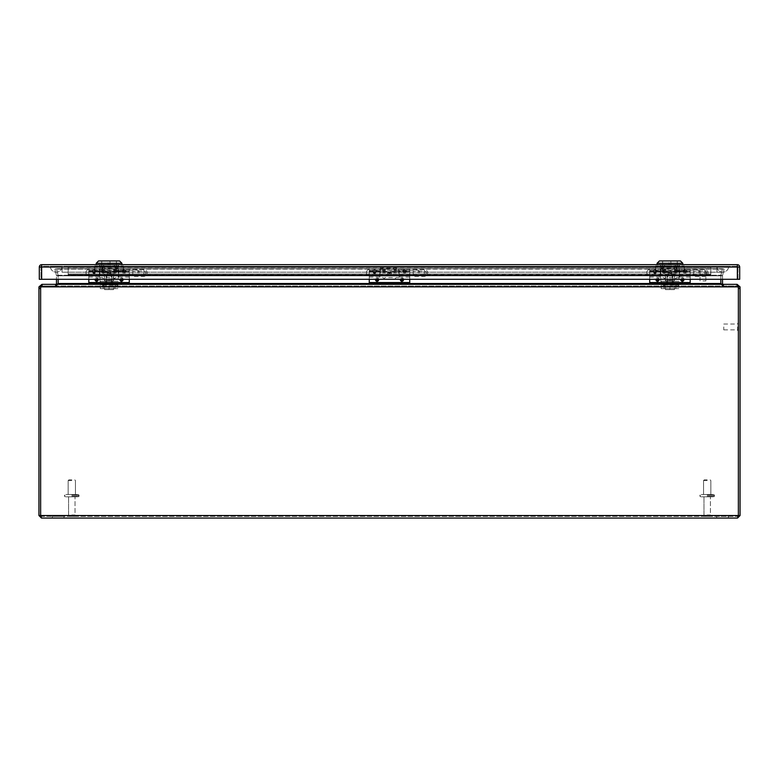 <?xml version="1.0" encoding="UTF-8"?>
<svg xmlns="http://www.w3.org/2000/svg" width="779" height="779" viewBox="0 0 779 779"><rect width="100%" height="100%" fill="white"/><g stroke="black" fill="none" stroke-linecap="round" stroke-linejoin="round"><path stroke-width="0.58" stroke-dasharray="3.9 2.92" d="M68.162 267.255L710.837 267.489L68.162 267.255L68.162 274.968L68.162 266.36L68.162 275.854L68.162 267.255M68.162 274.734L68.162 275.854L68.162 273.984L710.837 273.984L710.837 274.968L710.837 267.489L710.837 275.854L710.837 267.489L710.837 275.854L710.837 273.984L710.837 274.734L710.837 273.984L68.162 273.984L68.162 274.968L710.837 274.968L68.162 274.968L710.837 274.968L68.162 274.968L68.162 267.489L68.162 275.854L710.837 275.854L68.162 275.854L710.837 275.854L68.162 275.854L68.162 266.36L710.837 266.36L710.837 267.489L710.837 266.36L68.162 266.36L68.162 275.854L68.162 274.734L710.837 274.968L710.837 267.255L710.837 275.854L710.837 267.489L710.837 275.854L710.837 273.984L68.162 273.984L710.837 273.984L68.162 273.984L710.837 273.984L710.837 274.734L710.837 273.984L710.837 274.734L68.162 274.734M702.95 280.966L705.871 280.966L702.95 280.966M702.95 267.09L706.602 267.09L702.95 267.09M702.95 266.36L706.602 266.36L702.95 266.36M676.61 272.932L676.61 268.278L676.61 272.932M663.211 272.932L663.211 268.278L663.211 272.932M674.273 272.932L674.273 268.278L674.273 272.932M665.548 272.932L665.548 268.278L665.548 272.932M664.691 272.932L664.691 267.382L664.691 272.932M679.122 272.932L679.122 268.278L679.122 272.932M660.738 272.932L660.738 268.278L660.738 272.932M710.837 266.36L710.837 267.489L710.837 266.36L68.162 266.36L710.837 266.36M68.162 275.854L710.837 275.854L68.162 275.854M68.162 274.968L710.837 274.968L68.162 274.968M710.837 273.984L68.162 273.984L710.837 273.984M396.19 272.932L396.19 268.278L396.19 272.932M382.781 272.932L382.781 268.278L382.781 272.932M393.853 272.932L393.853 268.278L393.853 272.932M385.118 272.932L385.118 268.278L385.118 272.932M384.261 272.932L384.261 267.382L384.261 272.932M398.702 272.932L398.702 268.278L398.702 272.932M380.308 272.932L380.308 268.278L380.308 272.932M102.38 272.932L102.38 268.278L102.38 272.932M115.789 272.932L115.789 268.278L115.789 272.932M104.717 272.932L104.717 268.278L104.717 272.932M113.452 272.932L113.452 268.278L113.452 272.932M114.309 272.932L114.309 267.382L114.309 272.932M99.868 272.932L99.868 268.278L99.868 272.932M118.262 272.932L118.262 268.278L118.262 272.932M109.06 266.009L100.092 266.009L109.06 266.009M109.06 271.034L100.092 271.034L109.06 271.034M116.217 266.009L94.756 266.009L123.364 266.009L116.217 266.009L116.217 271.034L94.756 271.034L123.364 271.034L116.217 271.034L116.217 266.009M94.756 266.009L94.756 271.034M101.913 271.034L101.913 266.009L101.913 271.034M123.364 271.034L123.364 266.009M109.06 272.28L116.363 272.28L109.06 272.28M109.06 264.451L109.995 264.451L109.995 260.946L116.363 260.946L109.995 260.946L109.995 264.451L108.125 264.451L108.125 260.946L101.757 260.946L108.125 260.946L108.125 264.451L109.06 264.451M109.06 273.682L114.903 273.682L109.06 273.682M111.738 280.459L109.06 280.459L111.738 280.459L111.738 283.965L112.712 283.965L112.712 280.459L113.588 280.459L112.712 280.459L112.712 283.965L111.738 283.965L111.738 280.459L106.382 280.459L106.382 283.965L105.418 283.965L105.418 280.459L104.542 280.459L105.418 280.459L105.418 283.965L106.382 283.965L106.382 280.459L111.738 280.459M109.06 275.201L106.762 275.201L109.06 275.201M109.06 283.965L106.762 283.965L109.06 283.965M106.382 283.965L111.738 283.965L106.382 283.965M109.06 276.019L111.825 276.019L109.06 276.019M109.06 284.783L115.195 284.783L109.06 284.783M109.06 286.419L115.195 286.419L102.925 286.419L113.559 286.419L109.06 286.419L109.06 289.613L104.561 289.613L104.561 286.419L104.561 289.613L109.06 289.613L109.06 286.419M113.559 289.613L109.06 289.613L113.559 289.613L113.559 286.419L113.559 289.613M100.335 288.639L117.863 288.639L100.335 288.639L100.335 285.133L117.863 285.133L117.863 281.277L117.863 284.783L100.335 284.783L100.335 288.639M116.168 284.783L117.863 284.783L117.863 288.639L117.863 285.133L100.335 285.133L100.335 281.277L100.335 284.783L102.03 284.783L102.03 281.277L100.335 281.277L117.863 281.277L116.168 281.277L116.168 284.783L102.03 284.783M112.78 284.783L105.418 284.783L112.78 284.783L112.78 281.277L105.418 281.277L112.78 281.277L112.78 284.783M102.03 281.277L116.168 281.277M105.418 284.783L105.418 281.277L105.418 284.783M118.233 266.321L109.06 266.321L118.233 266.321L118.233 278.94L109.06 278.94L109.06 281.277L118.233 281.277L118.233 278.94L113.588 278.94L113.588 281.277L118.233 281.277M113.588 281.277L99.887 281.277L109.06 281.277L104.542 281.277L109.06 281.277L109.06 278.94L113.588 278.94L113.588 274.033L103.218 274.033L113.588 274.033M109.06 272.631L101.698 272.631L109.06 272.631A0.575 0.565 180 0 0 108.485 273.234A0.575 0.565 180 0 0 109.06 273.789A0.575 0.565 180 0 0 109.635 273.234A0.575 0.565 180 0 0 109.06 272.669M109.06 264.685L121.913 264.685L109.06 264.685M96.206 263.283L121.913 263.283M109.06 260.946L101.698 260.946L109.06 260.946M109.06 266.321L99.887 266.321L109.06 266.321M118.301 266.321L99.819 266.321L118.301 266.321L118.301 264.685L118.301 266.321M103.665 266.321L103.665 264.685L114.464 264.685L114.464 266.321L114.464 264.685L118.301 264.685L103.665 264.685L103.665 266.321M99.819 264.685L99.819 266.321L99.819 264.685L103.665 264.685L99.819 264.685L103.665 264.685L99.819 264.685L99.819 266.36L103.665 266.36L99.819 266.36L99.819 264.685M109.06 274.033L114.903 274.033L109.06 274.033A0.516 0.497 0 0 1 108.544 273.526A0.516 0.497 0 0 1 109.06 273.03A0.516 0.497 0 0 1 109.576 273.526A0.516 0.497 0 0 1 109.06 274.033M98.544 260.946L119.576 260.946M669.94 266.009L660.972 266.009L669.94 266.009M669.94 271.034L660.972 271.034L669.94 271.034M677.097 266.009L655.636 266.009L684.244 266.009L677.097 266.009L677.097 271.034L655.636 271.034L684.244 271.034L677.097 271.034L677.097 266.009M655.636 266.009L655.636 271.034M662.793 271.034L662.793 266.009L662.793 271.034M684.244 271.034L684.244 266.009M669.94 272.28L677.243 272.28L669.94 272.28M669.94 264.451L670.875 264.451L670.875 260.946L677.243 260.946L670.875 260.946L670.875 264.451L669.005 264.451L669.005 260.946L662.637 260.946L669.005 260.946L669.005 264.451L669.94 264.451M669.94 273.682L675.783 273.682L669.94 273.682M672.618 280.459L669.94 280.459L672.618 280.459L672.618 283.965L673.592 283.965L673.592 280.459L674.468 280.459L673.592 280.459L673.592 283.965L672.618 283.965L672.618 280.459L667.262 280.459L667.262 283.965L666.298 283.965L666.298 280.459L665.422 280.459L666.298 280.459L666.298 283.965L667.262 283.965L667.262 280.459L672.618 280.459M669.94 275.201L667.642 275.201L669.94 275.201M669.94 283.965L667.642 283.965L669.94 283.965M667.262 283.965L672.618 283.965L667.262 283.965M669.94 276.019L672.705 276.019L669.94 276.019M669.94 284.783L676.075 284.783L669.94 284.783M669.94 286.419L676.075 286.419L663.805 286.419L674.439 286.419L669.94 286.419L669.94 289.613L665.441 289.613L665.441 286.419L665.441 289.613L669.94 289.613L669.94 286.419M674.439 289.613L669.94 289.613L674.439 289.613L674.439 286.419L674.439 289.613M661.215 288.639L678.743 288.639L661.215 288.639L661.215 285.133L678.743 285.133L678.743 281.277L678.743 284.783L661.215 284.783L661.215 288.639M677.048 284.783L678.743 284.783L678.743 288.639L678.743 285.133L661.215 285.133L661.215 281.277L661.215 284.783L662.91 284.783L662.91 281.277L661.215 281.277L678.743 281.277L677.048 281.277L677.048 284.783L662.91 284.783M673.66 284.783L666.298 284.783L673.66 284.783L673.66 281.277L666.298 281.277L673.66 281.277L673.66 284.783M662.91 281.277L677.048 281.277M666.298 284.783L666.298 281.277L666.298 284.783M679.113 266.321L669.94 266.321L679.113 266.321L679.113 278.94L669.94 278.94L669.94 281.277L679.113 281.277L679.113 278.94L674.468 278.94L674.468 281.277L679.113 281.277M674.468 281.277L660.767 281.277L669.94 281.277L665.422 281.277L669.94 281.277L669.94 278.94L674.468 278.94L674.468 274.033L664.097 274.033L674.468 274.033M669.94 272.631L662.578 272.631L669.94 272.631A0.575 0.565 180 0 0 669.365 273.234A0.575 0.565 180 0 0 669.94 273.789A0.575 0.565 180 0 0 670.515 273.234A0.575 0.565 180 0 0 669.94 272.669M669.94 264.685L682.793 264.685L669.94 264.685M657.087 263.283L682.793 263.283M669.94 260.946L662.578 260.946L669.94 260.946M669.94 266.321L660.767 266.321L669.94 266.321M679.181 266.321L660.699 266.321L679.181 266.321L679.181 264.685L679.181 266.321M664.545 266.321L664.545 264.685L675.344 264.685L675.344 266.321L675.344 264.685L679.181 264.685L664.545 264.685L664.545 266.321M660.699 264.685L660.699 266.321L660.699 264.685L679.181 264.685L660.699 264.685L660.699 266.36L679.181 266.36L660.699 266.36L660.699 264.685M669.94 274.033L675.783 274.033L669.94 274.033A0.516 0.497 0 0 1 669.424 273.526A0.516 0.497 0 0 1 669.94 273.03A0.516 0.497 0 0 1 670.456 273.526A0.516 0.497 0 0 1 669.94 274.033M659.424 260.946L680.457 260.946M698.782 272.932L698.782 270.294L698.782 272.932M649.705 272.932L649.705 268.541L649.705 272.932M699.951 272.932L699.951 271.462L699.951 272.932M646.969 272.932L646.969 271.764L646.969 272.932M723.759 326.937L723.759 329.858L723.759 326.937M737.635 326.937L737.635 330.588L737.635 326.937M738.365 326.937L738.365 330.588L738.365 326.937M680.632 279.291L682.355 277.967L684.079 279.291M655.801 279.291L657.525 277.967L659.248 279.291M669.94 271.998C672.248 273.156 672.248 274.325 669.94 275.484C667.632 274.325 667.632 273.156 669.94 271.998M690.175 279.291L690.175 276.039L649.705 276.039L649.705 270.099L683.134 270.099L683.728 273.108L686.114 273.108L686.708 270.099L690.175 270.099L690.175 276.039L649.705 276.039L649.705 279.291M683.134 271.783L656.746 271.783L654.964 274.081L653.172 271.783L649.705 271.783M669.94 275.24A1.85 1.801 0 0 1 668.09 273.439A1.85 1.801 0 0 1 669.94 271.647A1.85 1.801 0 0 1 671.79 273.439A1.85 1.801 0 0 1 669.94 275.24M682.355 281.599A1.85 1.85 0 0 1 680.515 279.758A1.85 1.85 0 0 1 682.355 277.908A1.85 1.85 0 0 1 684.205 279.758A1.85 1.85 0 0 1 682.355 281.599M657.525 281.599A1.85 1.85 0 0 1 655.675 279.758A1.85 1.85 0 0 1 657.525 277.908A1.85 1.85 0 0 1 659.365 279.758A1.85 1.85 0 0 1 657.525 281.599M690.175 275.581L690.175 268.774L649.705 268.774L654.068 268.774L654.068 271.491L654.964 273.332L655.85 271.491L655.85 268.774L690.175 268.774L690.175 277.09L690.175 270.099L649.705 270.099L649.705 277.09L649.705 268.774L649.705 275.581L690.175 275.581L690.175 284.354L649.705 284.354L690.175 284.354M655.85 268.774L654.068 268.774M690.175 283.03L649.705 283.03M649.705 284.354L649.705 275.581L698.782 275.571L699.951 274.403M686.114 273.108L686.114 270.099L683.134 270.099M686.114 270.099L686.708 270.099M690.175 277.09L679.58 277.09L679.58 268.774L679.58 275.756L679.58 271.131L690.175 271.131M679.58 277.09L679.58 270.294L690.175 270.294M690.175 271.491L685.812 271.491L685.812 268.774M685.812 271.491L685.023 273.244L684.03 271.491L655.85 271.491M699.951 271.462L698.782 270.294L649.705 270.294L660.3 270.294L660.3 277.09L660.3 268.774L660.3 275.756L649.705 275.756M649.705 271.131L660.3 271.131L660.3 275.756M653.172 270.099L653.172 271.783M656.746 271.783L656.746 270.099M660.3 271.131L660.3 270.294M679.58 271.131L679.58 270.294M684.03 268.774L684.03 271.491M707.196 516.38C709.338 516.38 709.338 516.38 707.196 516.38C709.338 516.38 709.338 516.38 707.196 516.38C705.044 516.38 705.044 516.38 707.196 516.38C705.044 516.38 705.044 516.38 707.196 516.38C709.338 516.38 709.338 516.38 707.196 516.38C709.338 516.38 709.338 516.38 707.196 516.38C705.044 516.38 705.044 516.38 707.196 516.38C705.044 516.38 705.044 516.38 707.196 516.38M707.196 496.817C715.034 496.817 715.034 496.817 707.196 496.817C715.034 496.817 715.034 496.817 707.196 496.817L703.982 496.817L707.196 496.817C699.357 496.817 699.357 496.817 707.196 496.817C699.357 496.817 699.357 496.817 707.196 496.817C715.034 496.817 715.034 496.817 707.196 496.817C715.034 496.817 715.034 496.817 707.196 496.817L703.982 496.817L707.196 496.817C699.357 496.817 699.357 496.817 707.196 496.817C699.357 496.817 699.357 496.817 707.196 496.817M707.196 494.48C715.034 494.48 715.034 494.48 707.196 494.48C715.034 494.48 715.034 494.48 707.196 494.48L703.544 494.48L707.196 494.48C699.357 494.48 699.357 494.48 707.196 494.48C699.357 494.48 699.357 494.48 707.196 494.48L710.847 494.48L707.196 494.48C715.034 494.48 715.034 494.48 707.196 494.48C715.034 494.48 715.034 494.48 707.196 494.48L703.544 494.48L707.196 494.48C699.357 494.48 699.357 494.48 707.196 494.48C699.357 494.48 699.357 494.48 707.196 494.48L710.847 494.48L707.196 494.48M707.196 480.575L703.544 480.575L707.196 480.575M707.196 479.874L704.245 479.874L707.196 479.874M716.68 516.38L716.68 518.054L728.365 518.054L716.68 518.054L728.365 518.054L716.68 518.054L716.68 516.38L728.365 516.38L728.365 518.054L728.365 516.38L716.68 516.38M52.32 516.38L52.32 518.054L64.005 518.054L52.32 518.054L64.005 518.054L52.32 518.054L52.32 516.38L64.005 516.38L64.005 518.054L64.005 516.38L52.32 516.38M737.138 284.374L737.138 286.039L723.642 286.039L737.528 286.039L737.528 284.354L740.05 286.886L738.365 286.886L737.528 286.039L738.365 286.886L738.365 288.503A5.843 5.843 0 0 0 738.132 286.886A5.843 5.843 0 0 1 738.365 288.503L738.365 515.532L737.528 516.38L738.365 515.532L737.528 516.38L738.365 515.532L737.528 518.054L41.472 518.054L41.472 516.38L737.528 516.38L41.472 516.38L40.635 515.532L41.472 516.38L40.635 515.532L41.472 516.38L41.472 518.054L40.635 515.532L40.635 288.503A5.843 5.843 0 0 1 40.868 286.886A5.843 5.843 0 0 0 40.635 288.503L40.635 286.886L41.472 286.039L40.635 286.886L38.95 286.886L41.472 284.354L41.472 286.039L55.358 286.039L41.862 286.039L41.862 284.374M737.528 518.054L737.528 516.38L737.528 518.054L740.05 515.532L740.05 288.503L738.365 288.503A5.843 5.843 0 0 0 738.132 286.886L737.002 284.354L737.002 286.039L56.176 286.039L737.002 286.039L737.002 284.354L41.998 284.354L55.845 284.354L56.176 286.039L55.845 284.354L41.998 284.354L41.998 286.039L55.845 286.039L41.998 286.039L41.998 284.354L40.868 286.886L41.998 286.039L737.002 286.039L738.132 286.886L737.002 286.039L41.998 286.039L40.868 286.886A5.843 5.843 0 0 0 40.635 288.503L40.635 515.532L738.365 515.532L738.365 288.503L738.365 515.532L40.635 515.532L40.635 288.503L40.635 515.532L38.95 515.532L41.472 518.054M737.635 330.588L738.365 330.588L738.365 323.285L737.635 323.285M38.95 515.532L38.95 286.886M40.635 515.532L740.05 515.532M740.05 286.886L740.05 288.503M58.143 283.799A2.522 2.522 0 0 1 58.026 284.325L55.358 286.039L58.026 284.325A2.522 2.522 0 0 0 58.162 283.517L58.162 275.747A2.522 2.522 0 0 1 58.162 275.815L56.477 275.785L58.172 275.815A2.522 2.522 0 0 0 58.162 275.747L720.828 275.815L720.828 284.325L722.824 286.039L720.828 284.325L720.828 283.517A2.522 2.522 0 0 0 720.974 284.325L723.642 286.039L720.974 284.325A2.522 2.522 0 0 1 720.857 283.799M40.946 286.38L40.868 286.886L738.132 286.886M736.652 284.354L723.155 284.354L723.155 286.039L723.155 284.354L736.652 284.354L736.652 286.039L736.652 284.354M56.176 286.039L58.172 284.325L56.176 286.039L55.845 284.354L722.824 284.354L56.176 284.354L56.176 286.039M55.358 284.354L55.358 286.039L55.358 284.354L41.862 284.354M723.642 286.039L723.642 284.354L723.642 286.039M737.138 284.354L723.642 284.354M722.824 284.354L722.824 286.039L722.824 284.354L720.828 283.79L720.828 284.325L720.828 275.815L720.838 283.517L58.172 283.517L58.172 284.325L58.172 283.79L56.176 284.354M55.64 284.354L55.64 286.039L55.64 284.354L56.429 283.79A0.837 0.837 0 0 0 56.477 283.517L56.477 275.815A0.837 0.837 0 0 0 56.477 275.785A0.837 0.837 0 0 1 56.477 275.815L56.477 279.291M57.422 284.121L56.429 283.79M723.36 286.039L723.36 284.354L723.36 286.039M723.36 284.354L721.578 284.121M720.838 279.291L720.828 283.517L58.172 283.517L58.172 275.815L720.828 275.815A2.522 2.522 0 0 1 720.838 275.747L720.828 275.785A2.522 2.522 0 0 0 720.838 275.815L58.172 275.815L720.828 275.815L720.828 279.291M722.523 279.291L722.523 275.815A0.837 0.837 0 0 1 722.523 275.785A0.837 0.837 0 0 0 722.523 275.815L722.523 283.517A0.837 0.837 0 0 0 722.571 283.79M722.523 275.785L720.838 275.747L720.906 275.24L720.838 275.747L722.523 275.785L720.906 275.24L722.415 268.697L720.867 275.24L722.415 268.697L56.585 268.697L722.415 268.697L720.906 275.24L722.523 275.785M720.867 275.62L722.415 268.697L56.585 269.076L722.415 269.076L720.867 275.62L58.172 275.785L56.585 268.697L58.133 275.62L56.585 269.076L58.133 275.62L720.867 275.62M58.094 275.24L56.477 275.785L58.094 275.24M56.585 268.697L54.939 269.076L56.585 268.697M54.939 269.076L56.458 275.62L54.939 269.076M724.061 269.076L722.415 268.697L724.061 269.076L722.542 275.62L724.061 269.076M418.342 272.932L418.342 270.294L418.342 272.932M369.265 272.932L369.265 268.541L369.265 272.932M419.511 272.932L419.511 271.462L419.511 272.932M366.529 272.932L366.529 271.764L366.529 272.932M137.902 272.932L137.902 270.294L137.902 272.932M88.825 272.932L88.825 268.541L88.825 272.932M139.071 272.932L139.071 271.462L139.071 272.932M86.089 272.932L86.089 271.764L86.089 272.932M400.192 279.291L401.915 277.967L403.639 279.291M375.361 279.291L377.085 277.967L378.808 279.291M389.5 273.03A0.516 0.497 0 0 1 390.016 273.526A0.516 0.497 0 0 1 389.5 274.033A0.516 0.497 0 0 1 388.984 273.526A0.516 0.497 0 0 1 389.5 273.03M389.5 271.998C391.808 273.156 391.808 274.325 389.5 275.484C387.192 274.325 387.192 273.156 389.5 271.998M409.735 279.291L409.735 276.039L369.265 276.039L369.265 270.099L402.694 270.099L403.288 273.108L405.674 273.108L406.268 270.099L409.735 270.099L409.735 276.039L369.265 276.039L369.265 279.291M402.694 271.783L376.306 271.783L374.524 274.081L372.732 271.783L369.265 271.783M389.5 275.24A1.85 1.801 0 0 1 387.65 273.439A1.85 1.801 0 0 1 389.5 271.647A1.85 1.801 0 0 1 391.35 273.439A1.85 1.801 0 0 1 389.5 275.24M401.915 281.599A1.85 1.85 0 0 1 400.075 279.758A1.85 1.85 0 0 1 401.915 277.908A1.85 1.85 0 0 1 403.765 279.758A1.85 1.85 0 0 1 401.915 281.599M377.085 281.599A1.85 1.85 0 0 1 375.235 279.758A1.85 1.85 0 0 1 377.085 277.908A1.85 1.85 0 0 1 378.925 279.758A1.85 1.85 0 0 1 377.085 281.599M409.735 275.581L409.735 268.774L369.265 268.774L373.628 268.774L373.628 271.491L374.524 273.332L375.41 271.491L375.41 268.774L409.735 268.774L409.735 277.09L409.735 270.099L369.265 270.099L369.265 277.09L369.265 268.774L369.265 275.581L409.735 275.581L409.735 284.354L369.265 284.354L409.735 284.354M375.41 268.774L373.628 268.774M409.735 283.03L369.265 283.03M369.265 284.354L369.265 275.581L418.342 275.571L419.511 274.403M405.674 273.108L405.674 270.099L402.694 270.099M405.674 270.099L406.268 270.099M409.735 277.09L399.14 277.09L399.14 268.774L399.14 275.756L399.14 271.131L409.735 271.131M399.14 277.09L399.14 270.294L409.735 270.294M409.735 271.491L405.372 271.491L405.372 268.774M405.372 271.491L404.583 273.244L403.59 271.491L375.41 271.491M419.511 271.462L418.342 270.294L369.265 270.294L379.86 270.294L379.86 277.09L379.86 268.774L379.86 275.756L369.265 275.756M369.265 271.131L379.86 271.131L379.86 275.756M372.732 270.099L372.732 271.783M376.306 271.783L376.306 270.099M379.86 271.131L379.86 270.294M399.14 271.131L399.14 270.294M403.59 268.774L403.59 271.491M119.752 279.291L121.475 277.967L123.199 279.291M94.921 279.291L96.645 277.967L98.368 279.291M109.06 271.998C111.368 273.156 111.368 274.325 109.06 275.484C106.752 274.325 106.752 273.156 109.06 271.998M129.295 279.291L129.295 276.039L88.825 276.039L88.825 270.099L122.254 270.099L122.848 273.108L125.234 273.108L125.828 270.099L129.295 270.099L129.295 276.039L88.825 276.039L88.825 279.291M122.254 271.783L95.866 271.783L94.084 274.081L92.292 271.783L88.825 271.783M109.06 275.24A1.85 1.801 0 0 1 107.21 273.439A1.85 1.801 0 0 1 109.06 271.647A1.85 1.801 0 0 1 110.91 273.439A1.85 1.801 0 0 1 109.06 275.24M121.475 281.599A1.85 1.85 0 0 1 119.635 279.758A1.85 1.85 0 0 1 121.475 277.908A1.85 1.85 0 0 1 123.325 279.758A1.85 1.85 0 0 1 121.475 281.599M96.645 281.599A1.85 1.85 0 0 1 94.795 279.758A1.85 1.85 0 0 1 96.645 277.908A1.85 1.85 0 0 1 98.485 279.758A1.85 1.85 0 0 1 96.645 281.599M129.295 275.581L129.295 268.774L88.825 268.774L93.188 268.774L93.188 271.491L94.084 273.332L94.97 271.491L94.97 268.774L129.295 268.774L129.295 277.09L129.295 270.099L88.825 270.099L88.825 277.09L88.825 268.774L88.825 275.581L129.295 275.581L129.295 284.354L88.825 284.354L129.295 284.354M94.97 268.774L93.188 268.774M129.295 283.03L88.825 283.03M88.825 284.354L88.825 275.581L137.902 275.571L139.071 274.403M125.234 273.108L125.234 270.099L122.254 270.099M125.234 270.099L125.828 270.099M129.295 277.09L118.7 277.09L118.7 268.774L118.7 275.756L118.7 271.131L129.295 271.131M118.7 277.09L118.7 270.294L129.295 270.294M129.295 271.491L124.932 271.491L124.932 268.774M124.932 271.491L124.143 273.244L123.15 271.491L94.97 271.491M139.071 271.462L137.902 270.294L88.825 270.294L99.42 270.294L99.42 277.09L99.42 268.774L99.42 275.756L88.825 275.756M88.825 271.131L99.42 271.131L99.42 275.756M92.292 270.099L92.292 271.783M95.866 271.783L95.866 270.099M99.42 271.131L99.42 270.294M118.7 271.131L118.7 270.294M123.15 268.774L123.15 271.491M71.804 516.38C73.956 516.38 73.956 516.38 71.804 516.38C73.956 516.38 73.956 516.38 71.804 516.38C69.662 516.38 69.662 516.38 71.804 516.38C69.662 516.38 69.662 516.38 71.804 516.38C73.956 516.38 73.956 516.38 71.804 516.38C73.956 516.38 73.956 516.38 71.804 516.38C69.662 516.38 69.662 516.38 71.804 516.38C69.662 516.38 69.662 516.38 71.804 516.38M71.804 496.817C79.643 496.817 79.643 496.817 71.804 496.817C79.643 496.817 79.643 496.817 71.804 496.817L75.018 496.817L71.804 496.817C63.966 496.817 63.966 496.817 71.804 496.817C63.966 496.817 63.966 496.817 71.804 496.817C79.643 496.817 79.643 496.817 71.804 496.817C79.643 496.817 79.643 496.817 71.804 496.817L75.018 496.817L71.804 496.817C63.966 496.817 63.966 496.817 71.804 496.817C63.966 496.817 63.966 496.817 71.804 496.817M71.804 494.48C79.643 494.48 79.643 494.48 71.804 494.48C79.643 494.48 79.643 494.48 71.804 494.48L68.153 494.48L71.804 494.48C63.966 494.48 63.966 494.48 71.804 494.48C63.966 494.48 63.966 494.48 71.804 494.48L75.456 494.48L71.804 494.48C79.643 494.48 79.643 494.48 71.804 494.48C79.643 494.48 79.643 494.48 71.804 494.48L68.153 494.48L71.804 494.48C63.966 494.48 63.966 494.48 71.804 494.48C63.966 494.48 63.966 494.48 71.804 494.48L75.456 494.48L71.804 494.48M71.804 480.575L68.153 480.575L71.804 480.575M71.804 479.874L68.854 479.874L71.804 479.874M413.24 269.515L424.302 269.515L424.302 276.341L424.302 269.515A3.252 3.252 0 0 1 427.554 272.767L427.554 272.767A3.252 3.252 0 0 1 427.544 272.932A3.252 3.252 0 0 1 424.302 276.341L413.24 276.341L413.24 269.515L413.24 276.341M413.24 274.938L424.302 274.938L424.302 270.917L424.302 274.938A1.85 1.85 0 0 0 426.152 272.767A1.85 1.85 0 0 0 424.302 270.917L413.24 270.917L413.24 274.938L413.24 270.917M132.8 269.515L143.862 269.515L143.862 276.341L143.862 269.515A3.252 3.252 0 0 1 147.114 272.767L147.114 272.767A3.252 3.252 0 0 1 147.104 272.932A3.252 3.252 0 0 1 143.862 276.341L132.8 276.341L132.8 269.515L132.8 276.341M132.8 274.938L143.862 274.938L143.862 270.917L143.862 274.938A1.85 1.85 0 0 0 145.712 272.767A1.85 1.85 0 0 0 143.862 270.917L132.8 270.917L132.8 274.938L132.8 270.917M693.68 269.515L704.742 269.515L704.742 276.341L704.742 269.515A3.252 3.252 0 0 1 707.994 272.767L707.994 272.767A3.252 3.252 0 0 1 707.984 272.932A3.252 3.252 0 0 1 704.742 276.341L693.68 276.341L693.68 269.515L693.68 276.341M693.68 274.938L704.742 274.938L704.742 270.917L704.742 274.938A1.85 1.85 0 0 0 706.592 272.767A1.85 1.85 0 0 0 704.742 270.917L693.68 270.917L693.68 274.938L693.68 270.917M50.362 266.36A5.843 5.843 0 0 0 56.205 272.202A5.843 5.843 0 0 0 62.047 266.36L50.362 266.36L62.047 266.36A5.843 5.843 0 0 1 56.205 272.202A5.843 5.843 0 0 1 50.362 266.36M728.638 266.36A5.843 5.843 0 0 1 722.795 272.202A5.843 5.843 0 0 1 716.953 266.36L728.638 266.36L716.953 266.36A5.843 5.843 0 0 0 722.795 272.202A5.843 5.843 0 0 0 728.638 266.36M716.953 266.36L50.392 266.389L728.608 266.389L50.392 266.408L716.953 266.389L716.953 272.202L716.953 266.389M62.028 266.389L56.205 266.457L62.047 266.389L62.047 272.202L62.047 266.389M737.353 279.291L739.69 279.291L739.69 267.022A2.337 2.337 0 0 0 737.353 264.685L41.647 264.685A2.337 2.337 0 0 0 39.31 267.022L39.31 279.291L41.647 279.291L41.647 267.022L737.353 267.022L737.353 279.291L41.647 279.291M40.995 279.291L738.005 279.291L40.995 279.291L40.995 266.36L738.005 266.36L40.995 266.36L40.995 279.291M114.464 264.685L103.665 264.685L118.301 264.685L114.464 264.685L114.464 266.36L118.301 266.36L103.665 266.36L114.464 266.36L114.464 264.685M738.005 279.291L738.005 266.36L738.005 279.291M679.181 266.36L679.181 264.685L679.181 266.36M675.344 266.36L675.344 264.685L675.344 266.36M664.545 266.36L664.545 264.685L664.545 266.36M103.665 266.36L103.665 264.685L103.665 266.36M118.301 266.36L118.301 264.685L118.301 266.36M710.837 267.489L68.162 267.489L710.837 267.489M675.685 272.932L675.685 267.382L675.685 272.932M664.146 272.932L664.146 267.382L664.146 272.932M675.208 272.932L675.208 267.382L675.208 272.932M395.255 272.932L395.255 267.382L395.255 272.932M383.716 272.932L383.716 267.382L383.716 272.932M394.787 272.932L394.787 267.382L394.787 272.932M103.315 272.932L103.315 267.382L103.315 272.932M114.854 272.932L114.854 267.382L114.854 272.932M103.782 272.932L103.782 267.382L103.782 272.932M103.256 285.133L103.256 288.639M114.941 288.639L114.941 285.133M664.136 285.133L664.136 288.639M675.821 288.639L675.821 285.133M656.152 273.108L656.152 270.099M682.355 279.184A0.575 0.575 0 0 0 681.781 279.758A0.575 0.575 0 0 0 682.355 280.333A0.575 0.575 0 0 0 682.93 279.758A0.575 0.575 0 0 0 682.355 279.184M657.525 279.184A0.575 0.575 0 0 0 656.95 279.758A0.575 0.575 0 0 0 657.525 280.333A0.575 0.575 0 0 0 658.099 279.758A0.575 0.575 0 0 0 657.525 279.184M654.857 273.244L654.857 268.774M649.705 275.883L690.175 275.883M690.175 271.783L686.708 271.783M654.068 271.491L649.705 271.491M649.705 282.534L690.175 282.534M683.728 270.099L683.728 273.108M653.766 270.099L653.766 273.108M685.023 268.774L685.023 273.244M684.819 273.244L684.819 268.774M655.061 268.774L655.061 273.244M707.196 514.977L710.409 514.977L707.196 514.977M707.196 496.116L714.499 496.116L707.196 496.116M707.196 495.181L714.499 495.181L707.196 495.181M40.635 288.503L38.95 288.503M42.348 284.354L42.348 286.039L42.348 284.354M58.172 283.517L720.828 283.517M88.825 283.517L129.295 283.517M369.265 283.517L409.735 283.517M649.705 283.517L690.175 283.517M58.133 275.24L720.867 275.24L58.133 275.24M375.712 273.108L375.712 270.099M389.5 272.669A0.575 0.565 180 0 0 388.925 273.234A0.575 0.565 180 0 0 389.5 273.789A0.575 0.565 180 0 0 390.075 273.234A0.575 0.565 180 0 0 389.5 272.669M401.915 279.184A0.575 0.575 0 0 0 401.341 279.758A0.575 0.575 0 0 0 401.915 280.333A0.575 0.575 0 0 0 402.49 279.758A0.575 0.575 0 0 0 401.915 279.184M377.085 279.184A0.575 0.575 0 0 0 376.51 279.758A0.575 0.575 0 0 0 377.085 280.333A0.575 0.575 0 0 0 377.659 279.758A0.575 0.575 0 0 0 377.085 279.184M374.417 273.244L374.417 268.774M369.265 275.883L409.735 275.883M409.735 271.783L406.268 271.783M373.628 271.491L369.265 271.491M369.265 282.534L409.735 282.534M403.288 270.099L403.288 273.108M373.326 270.099L373.326 273.108M404.583 268.774L404.583 273.244M404.379 273.244L404.379 268.774M374.621 268.774L374.621 273.244M95.272 273.108L95.272 270.099M121.475 279.184A0.575 0.575 0 0 0 120.901 279.758A0.575 0.575 0 0 0 121.475 280.333A0.575 0.575 0 0 0 122.05 279.758A0.575 0.575 0 0 0 121.475 279.184M96.645 279.184A0.575 0.575 0 0 0 96.07 279.758A0.575 0.575 0 0 0 96.645 280.333A0.575 0.575 0 0 0 97.219 279.758A0.575 0.575 0 0 0 96.645 279.184M93.977 273.244L93.977 268.774M88.825 275.883L129.295 275.883M129.295 271.783L125.828 271.783M93.188 271.491L88.825 271.491M88.825 282.534L129.295 282.534M122.848 270.099L122.848 273.108M92.886 270.099L92.886 273.108M124.143 268.774L124.143 273.244M123.939 273.244L123.939 268.774M94.181 268.774L94.181 273.244M71.804 514.977L75.018 514.977L71.804 514.977M71.804 496.116L79.107 496.116L71.804 496.116M71.804 495.181L79.107 495.181L71.804 495.181M41.647 264.685L41.647 267.022L39.31 267.022M739.69 267.022L737.353 267.022L737.353 264.685M705.871 280.966L705.871 267.09M706.602 267.09L706.602 266.36M700.029 280.966L700.029 267.09M699.299 267.09L699.299 266.36M679.122 277.577L676.61 277.577L675.685 278.483L674.273 277.577L665.548 277.577L664.691 278.483L663.211 277.577L660.738 277.577M660.738 275.737L679.122 275.737M660.738 268.278L663.211 268.278L664.146 267.382L665.548 268.278L674.273 268.278L675.208 267.382L676.61 268.278L679.122 268.278M660.738 270.128L679.122 270.128M398.702 277.577L396.19 277.577L395.255 278.483L393.853 277.577L385.118 277.577L384.261 278.483L382.781 277.577L380.308 277.577M380.308 275.737L398.702 275.737M380.308 268.278L382.781 268.278L383.716 267.382L385.118 268.278L393.853 268.278L394.787 267.382L396.19 268.278L398.702 268.278M380.308 270.128L398.702 270.128M99.868 277.577L102.38 277.577L103.315 278.483L104.717 277.577L113.452 277.577L114.309 278.483L115.789 277.577L118.262 277.577M118.262 275.737L99.868 275.737M118.262 268.278L115.789 268.278L114.854 267.382L113.452 268.278L104.717 268.278L103.782 267.382L102.38 268.278L99.868 268.278M118.262 270.128L99.868 270.128M100.092 271.034L100.092 266.009M118.028 271.034L118.028 266.009M116.363 272.28L116.363 260.946M114.903 273.682L114.903 272.28M113.588 280.459L113.588 273.682M106.762 283.965L106.762 275.201M101.757 272.28L101.757 260.946M103.218 273.682L103.218 272.28M104.542 280.459L104.542 273.682M111.358 283.965L111.358 275.201M111.825 276.019L111.825 284.783M115.195 286.419L115.195 284.783M106.304 276.019L106.304 284.783M102.925 286.419L102.925 284.783M104.542 281.277L104.542 274.033M103.218 274.033L103.218 272.631M101.698 272.631L101.698 260.946M99.887 281.277L99.887 266.321M114.903 274.033L114.903 272.631M116.422 272.631L116.422 260.946M660.972 271.034L660.972 266.009M678.908 271.034L678.908 266.009M677.243 272.28L677.243 260.946M675.783 273.682L675.783 272.28M674.468 280.459L674.468 273.682M667.642 283.965L667.642 275.201M662.637 272.28L662.637 260.946M664.097 273.682L664.097 272.28M665.422 280.459L665.422 273.682M672.238 283.965L672.238 275.201M672.705 276.019L672.705 284.783M676.075 286.419L676.075 284.783M667.184 276.019L667.184 284.783M663.805 286.419L663.805 284.783M665.422 281.277L665.422 274.033M664.097 274.033L664.097 272.631M662.578 272.631L662.578 260.946M660.767 281.277L660.767 266.321M675.783 274.033L675.783 272.631M677.302 272.631L677.302 260.946M649.705 268.541L646.93 271.306L646.93 272.932L646.969 271.764M646.969 274.101L646.93 272.932L646.93 274.549L649.705 277.324M723.759 329.858L737.635 329.858M723.759 324.015L737.635 324.015M690.175 275.756L679.58 275.756M660.3 277.09L649.705 277.09M710.409 514.977L709.007 516.38L710.409 514.977L710.409 496.817L710.409 514.977M714.499 496.116L713.798 496.817L714.499 496.116L713.798 494.48L714.499 496.116M703.982 496.817L703.982 514.977L705.385 516.38L703.982 514.977L703.982 496.817M699.893 495.181L700.594 496.817L699.893 496.116L700.594 494.48L699.893 495.181M703.544 480.575L703.544 494.48L703.544 480.575L704.245 479.874L703.544 480.575M710.847 480.575L710.847 494.48L710.847 480.575L710.146 479.874L710.847 480.575M369.265 268.541L366.49 271.306L366.49 272.932L366.529 271.764M366.529 274.101L366.49 272.932L366.49 274.549L369.265 277.324M88.825 268.541L86.05 271.306L86.05 272.932L86.089 271.764M86.089 274.101L86.05 272.932L86.05 274.549L88.825 277.324M409.735 275.756L399.14 275.756M379.86 277.09L369.265 277.09M129.295 275.756L118.7 275.756M99.42 277.09L88.825 277.09M75.018 514.977L73.615 516.38L75.018 514.977L75.018 496.817L75.018 514.977M79.107 496.116L78.406 496.817L79.107 496.116L78.406 494.48L79.107 496.116M68.591 496.817L68.591 514.977L69.993 516.38L68.591 514.977L68.591 496.817M64.501 495.181L65.202 496.817L64.501 496.116L65.202 494.48L64.501 495.181M68.153 480.575L68.153 494.48L68.153 480.575L68.854 479.874L68.153 480.575M75.456 480.575L75.456 494.48L75.456 480.575L74.755 479.874L75.456 480.575M62.047 272.202L722.795 272.202L62.047 272.202"/><path stroke-width="1.17" d="M121.913 263.283L96.206 263.283L98.544 260.946L119.576 260.946L121.913 263.283L121.913 264.685M682.793 263.283L657.087 263.283L659.424 260.946L680.457 260.946L682.793 263.283L682.793 264.685M682.57 279.291A0.516 0.516 0 0 1 682.355 280.265A0.516 0.516 0 0 1 682.141 279.291M684.079 279.291L682.355 281.54L680.632 279.291M657.739 279.291A0.516 0.516 0 0 1 657.525 280.265A0.516 0.516 0 0 1 657.31 279.291M659.248 279.291L657.525 281.54L655.801 279.291M649.705 279.291L649.705 282.534L690.175 282.534L690.175 279.291M690.175 282.534L690.175 284.354M649.705 284.354L649.705 282.534M649.705 283.03L690.175 283.03M41.472 286.039L40.635 286.886L40.635 515.532L41.472 518.054L737.528 518.054L738.365 515.532L738.365 330.588M738.365 323.285L738.365 286.886L737.528 286.039M41.472 518.054L38.95 515.532L38.95 288.503L40.635 288.503L40.635 515.532L738.365 515.532L738.365 288.503L738.365 515.532L740.05 515.532L737.528 518.054M40.635 288.503A5.843 5.843 0 0 1 40.868 286.886L41.998 284.354L737.002 284.354L738.132 286.886A5.843 5.843 0 0 1 738.365 288.503L740.05 288.503L740.05 286.886L738.365 286.886M40.635 515.532L38.95 515.532M40.635 286.886L38.95 286.886L38.95 288.503M740.05 515.532L740.05 288.503M41.472 284.715L38.95 286.886M40.868 286.886L738.132 286.886L738.054 286.38M740.05 286.886L737.528 284.715M41.862 284.374L55.358 284.354M56.176 284.354L58.172 283.79L58.172 279.291L58.162 283.517A2.522 2.522 0 0 1 58.143 283.799M723.642 284.354L737.138 284.374M720.857 283.799A2.522 2.522 0 0 1 720.838 283.517L720.838 279.291L720.828 283.79L722.824 284.354M55.64 284.354L57.422 284.121M721.578 284.121L723.36 284.354M722.571 283.79A0.837 0.837 0 0 1 722.523 283.517L722.523 279.291M56.477 279.291L56.477 283.517A0.837 0.837 0 0 1 56.429 283.79M402.13 279.291A0.516 0.516 0 0 1 401.915 280.265A0.516 0.516 0 0 1 401.701 279.291M403.639 279.291L401.915 281.54L400.192 279.291M377.299 279.291A0.516 0.516 0 0 1 377.085 280.265A0.516 0.516 0 0 1 376.87 279.291M378.808 279.291L377.085 281.54L375.361 279.291M369.265 279.291L369.265 282.534L409.735 282.534L409.735 279.291M409.735 282.534L409.735 284.354M369.265 284.354L369.265 282.534M369.265 283.03L409.735 283.03M121.69 279.291A0.516 0.516 0 0 1 121.475 280.265A0.516 0.516 0 0 1 121.261 279.291M123.199 279.291L121.475 281.54L119.752 279.291M96.859 279.291A0.516 0.516 0 0 1 96.645 280.265A0.516 0.516 0 0 1 96.43 279.291M98.368 279.291L96.645 281.54L94.921 279.291M88.825 279.291L88.825 282.534L129.295 282.534L129.295 279.291M129.295 282.534L129.295 284.354M88.825 284.354L88.825 282.534M88.825 283.03L129.295 283.03M41.647 279.291L737.353 279.291L737.353 267.022L41.647 267.022L41.647 279.291L39.31 279.291L39.31 267.022L41.647 267.022L41.647 264.685L737.353 264.685L737.353 267.022L739.69 267.022L739.69 279.291L737.353 279.291M41.647 264.685A2.337 2.337 0 0 0 39.31 267.022A2.337 2.337 0 0 1 41.647 264.685M739.69 267.022A2.337 2.337 0 0 0 737.353 264.685A2.337 2.337 0 0 1 739.69 267.022M58.172 283.517L88.825 283.517M129.295 283.517L369.265 283.517M409.735 283.517L649.705 283.517M690.175 283.517L720.828 283.517M96.206 264.685L96.206 263.283M657.087 264.685L657.087 263.283"/></g></svg>
